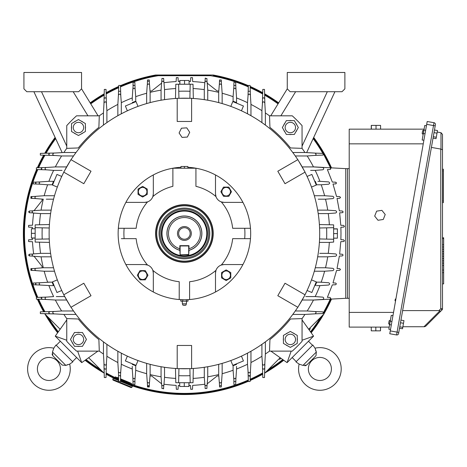 <?xml version="1.0" encoding="UTF-8"?>
<svg xmlns="http://www.w3.org/2000/svg" width="467" height="467" viewBox="0 0 467 467"><rect width="100%" height="100%" fill="white"/><g stroke="black" fill="none" stroke-linecap="round" stroke-linejoin="round"><path stroke-width="0.7" d="M106.126 92.717A161.057 161.057 0 0 1 118.688 86.436L117.083 87.16M124.555 83.949L129.803 81.953M117.345 87.802L115.524 88.654M115.711 88.567L117.007 87.954M234.411 81.573A159.918 159.918 0 0 0 210.512 75.701L155.686 75.701A160.368 160.368 0 0 0 120.474 86.401L130.713 82.361M330.718 167.816A160.368 160.368 0 0 0 330.473 167.279M323.987 154.519A160.368 160.368 0 0 0 313.363 138.15M278.297 103.464A160.368 160.368 0 0 0 264.631 94.614M262.664 93.499A160.368 160.368 0 0 0 250.149 87.201M248.339 86.401A160.368 160.368 0 0 0 213.127 75.701M37.337 169.539A160.368 160.368 0 0 0 37.337 297.403M38.136 299.213A160.368 160.368 0 0 0 44.435 311.728M46.904 315.996A160.368 160.368 0 0 0 58.042 332.212M85.671 359.835A160.368 160.368 0 0 0 101.882 370.973M106.149 373.442A160.368 160.368 0 0 0 118.665 379.741L115.226 377.896M128.816 383.892L120.474 380.541A160.368 160.368 0 0 0 248.339 380.541M250.149 379.741A160.368 160.368 0 0 0 262.664 373.442M266.931 370.973A160.368 160.368 0 0 0 283.142 359.835M310.771 332.212A160.368 160.368 0 0 0 321.909 315.996M323.573 313.153A160.368 160.368 0 0 0 330.718 299.125M131.198 384.51L130.713 384.58M130.515 384.51L129.166 384.02M130.76 385.573L120.451 381.288A161.057 161.057 0 0 0 248.362 381.288M106.126 374.225A161.057 161.057 0 0 0 118.688 380.506L114.789 378.959M36.595 169.515A161.057 161.057 0 0 0 36.595 297.426M37.372 299.189A161.057 161.057 0 0 0 43.653 311.752M44.955 314.046A161.057 161.057 0 0 0 57.628 332.796M85.082 360.25A161.057 161.057 0 0 0 103.832 372.923M250.125 380.506A161.057 161.057 0 0 0 262.688 374.225M264.982 372.923A161.057 161.057 0 0 0 283.732 360.25M311.185 332.796A161.057 161.057 0 0 0 323.859 314.046M324.08 313.661A161.057 161.057 0 0 0 331.494 299.084M129.528 82.052L125.057 83.751M248.362 85.659A161.057 161.057 0 0 0 213.191 75.006L155.622 75.006A161.057 161.057 0 0 0 120.451 85.659M104.199 93.809A161.057 161.057 0 0 0 90.154 102.874M55.118 137.432A161.057 161.057 0 0 0 44.739 153.269M43.653 155.19A161.057 161.057 0 0 0 37.372 167.752M331.494 167.863A161.057 161.057 0 0 0 313.696 137.432M278.659 102.874A161.057 161.057 0 0 0 264.608 93.809M262.688 92.717A161.057 161.057 0 0 0 250.125 86.436M118.665 87.201A160.368 160.368 0 0 0 106.149 93.499M104.182 94.614A160.368 160.368 0 0 0 90.516 103.464M55.445 138.15A160.368 160.368 0 0 0 45.55 153.246M44.435 155.213A160.368 160.368 0 0 0 38.136 167.729M130.538 82.425L120.474 86.401M155.686 75.701L158.301 75.701A159.918 159.918 0 0 0 134.403 81.573M297.257 335.417L297.257 343.403L290.346 347.395L283.428 343.403L283.428 335.417L290.346 331.424L297.257 335.417M290.346 344.605A5.195 5.195 0 0 0 295.541 339.41A5.195 5.195 0 0 0 290.346 334.214A5.195 5.195 0 0 0 285.15 339.41A5.195 5.195 0 0 0 290.346 344.605M283.428 338.143A7.028 7.028 0 0 0 283.428 340.677M285.792 344.763A7.028 7.028 0 0 0 287.987 346.029M292.704 346.029A7.028 7.028 0 0 0 294.899 344.763M297.257 340.677A7.028 7.028 0 0 0 297.257 338.143M294.899 334.057A7.028 7.028 0 0 0 292.704 332.79M287.987 332.79A7.028 7.028 0 0 0 285.792 334.057M230.78 272.576L230.78 277.894L226.168 280.556L221.562 277.894L221.562 272.576L226.168 269.914L230.78 272.576M226.168 279.517A4.285 4.285 0 0 0 230.453 275.238A4.285 4.285 0 0 0 226.168 270.953A4.285 4.285 0 0 0 221.889 275.238A4.285 4.285 0 0 0 226.168 279.517M286.353 120.62L294.338 120.62L298.331 127.532L294.338 134.449L286.353 134.449L282.36 127.532L286.353 120.62M295.541 127.532A5.195 5.195 0 0 0 290.346 122.336A5.195 5.195 0 0 0 285.15 127.532A5.195 5.195 0 0 0 290.346 132.727A5.195 5.195 0 0 0 295.541 127.532M71.55 131.525L71.55 123.539L78.468 119.546L85.385 123.539L85.385 131.525L78.468 135.518L71.55 131.525M78.468 122.336A5.195 5.195 0 0 0 73.272 127.532A5.195 5.195 0 0 0 78.468 132.727A5.195 5.195 0 0 0 83.663 127.532A5.195 5.195 0 0 0 78.468 122.336M82.461 346.327L74.475 346.327L70.482 339.41L74.475 332.492L82.461 332.492L86.453 339.41L82.461 346.327M73.272 339.41A5.195 5.195 0 0 0 78.468 344.605A5.195 5.195 0 0 0 83.663 339.41A5.195 5.195 0 0 0 78.468 334.214A5.195 5.195 0 0 0 73.272 339.41M289.079 134.449A7.028 7.028 0 0 0 291.612 134.449M295.699 132.085A7.028 7.028 0 0 0 296.965 129.89M296.965 125.174A7.028 7.028 0 0 0 295.699 122.979M291.612 120.62A7.028 7.028 0 0 0 289.079 120.62M284.993 122.979A7.028 7.028 0 0 0 283.72 125.174M283.72 129.89A7.028 7.028 0 0 0 284.993 132.085M85.385 128.799A7.028 7.028 0 0 0 85.385 126.265M83.021 122.179A7.028 7.028 0 0 0 80.826 120.912M76.109 120.912A7.028 7.028 0 0 0 73.914 122.179M71.55 126.265A7.028 7.028 0 0 0 71.55 128.799M73.914 132.885A7.028 7.028 0 0 0 76.109 134.157M80.826 134.157A7.028 7.028 0 0 0 83.021 132.885M79.734 332.492A7.028 7.028 0 0 0 77.201 332.492M73.115 334.857A7.028 7.028 0 0 0 71.848 337.051M71.848 341.768A7.028 7.028 0 0 0 73.115 343.963M77.201 346.327A7.028 7.028 0 0 0 79.734 346.327M83.821 343.963A7.028 7.028 0 0 0 85.087 341.768M85.087 337.051A7.028 7.028 0 0 0 83.821 334.857M223.512 187.098L228.83 187.098L231.492 191.709L228.83 196.315L223.512 196.315L220.85 191.709L223.512 187.098M230.453 191.709A4.285 4.285 0 0 0 226.168 187.425A4.285 4.285 0 0 0 221.889 191.709A4.285 4.285 0 0 0 226.168 195.988A4.285 4.285 0 0 0 230.453 191.709M138.034 194.371L138.034 189.047L142.639 186.386L147.251 189.047L147.251 194.371L142.639 197.027L138.034 194.371M142.639 187.425A4.285 4.285 0 0 0 138.36 191.709A4.285 4.285 0 0 0 142.639 195.988A4.285 4.285 0 0 0 146.924 191.709A4.285 4.285 0 0 0 142.639 187.425M145.301 279.844L139.983 279.844L137.321 275.238L139.983 270.627L145.301 270.627L147.963 275.238L145.301 279.844M138.36 275.238A4.285 4.285 0 0 0 142.639 279.517A4.285 4.285 0 0 0 146.924 275.238A4.285 4.285 0 0 0 142.639 270.953A4.285 4.285 0 0 0 138.36 275.238M130.573 383.004L120.533 378.848M118.612 378.048L116.732 377.272M120.509 379.461L131.951 384.201L131.729 384.732L120.492 380.074M118.647 379.315L114.695 377.675L115.67 376.828M119.844 382.304L131.916 387.301L132.354 386.238L120.451 381.305M118.688 380.576L113.189 378.299L112.751 379.362L113.061 380.115L131.163 387.616L113.061 380.115M64.002 384.026A21.319 21.319 0 0 0 69.688 364.108L65.859 365.404L62.152 365.06L52.818 355.726L52.473 352.019L53.769 348.189A21.319 21.319 0 0 0 33.852 384.026A21.319 21.319 0 0 0 64.002 384.026M57.079 377.103A11.523 11.523 0 0 0 57.079 360.804A11.523 11.523 0 0 0 40.781 360.804A11.523 11.523 0 0 0 40.781 377.103A11.523 11.523 0 0 0 57.079 377.103M53.769 348.189L55.976 345.031L72.56 361.616L76.635 357.541L81.725 362.637L97.93 351.12M69.688 364.108L72.846 361.902L72.56 361.616M52.473 352.019L65.859 365.404L67.826 364.558M52.035 353.986L52.818 355.726M334.962 353.875A21.319 21.319 0 0 0 315.044 348.189L316.34 352.019L315.996 355.726L306.661 365.06L302.955 365.404L299.119 364.108A21.319 21.319 0 0 0 334.962 384.026A21.319 21.319 0 0 0 334.962 353.875M314.25 357.477L315.996 355.726M328.032 360.804A11.523 11.523 0 0 0 311.734 360.804A11.523 11.523 0 0 0 311.734 377.103A11.523 11.523 0 0 0 328.032 377.103A11.523 11.523 0 0 0 328.032 360.804M299.119 364.108L295.967 361.902L312.551 345.317L308.477 341.243L313.573 336.152L302.056 319.948M315.044 348.189L312.837 345.031L312.551 345.317M302.955 365.404L316.34 352.019L315.494 350.052M304.922 365.842L306.661 365.06M323.794 154.612L324.308 154.355L330.794 167.122L330.28 167.379M340.875 227.242L340.998 233.471L340.875 227.242L343.607 227.131L344.436 226.267L344.179 226.88M343.607 225.403L344.436 226.267L343.607 225.403L340.787 225.292L339.637 212.835L342.299 212.724L343.128 211.86L342.959 212.374M326.468 167.583L313.439 166.865L329.982 167.781L330.817 168.645L329.982 169.509L327.39 169.609L332.329 182.066L335.58 182.188L336.409 183.052L335.58 183.916L332.989 184.016L336.567 196.473L339.643 196.595L340.472 197.459L339.643 198.323L337.028 198.428L339.363 210.88L342.293 210.996L343.128 211.837M41.826 267.871L42.228 266.996L41.977 266.283L33.986 256.173M33.986 210.769L41.977 200.658L42.228 199.946L41.826 199.07M60.15 329.241L44.651 313.742L55.211 313.935L49.753 313.801L48.673 312.692L49.753 311.588L55.398 311.436M46.42 299.47L42.193 299.341L41.23 297.952M41.172 298.29L42.188 297.24L46.893 297.082M39.975 285.004L36.397 284.87L35.451 283.889L36.397 282.903L40.08 282.757M35.58 270.551L32.182 270.405L31.347 269.19M32.176 268.566L30.898 268.624L30.904 270.346L32.182 270.405L31.301 269.482L32.176 268.566L35.615 268.402M32.725 256.109L29.421 255.945L28.598 255.081L29.421 254.211L32.737 254.042M28.598 255.081L29.421 254.211L29.421 255.945L28.598 255.081M41.23 168.99L42.193 167.6L46.42 167.472M40.08 184.185L36.397 184.039L35.451 183.058L36.397 182.072L39.975 181.937M35.615 198.539L32.176 198.382L31.347 197.167M32.182 196.537L30.904 196.595L30.898 198.317L32.176 198.382L31.301 197.459L32.182 196.537L35.58 196.391M32.737 212.899L29.421 212.73L28.598 211.86L29.421 210.996L32.725 210.833M55.398 155.511L49.753 155.359L48.673 154.25L49.753 153.141L55.211 153.007M315.091 311.559L322.668 311.839L323.503 312.703L322.668 313.567L315.266 313.812L322.668 313.567A0.864 0.864 0 0 0 323.444 313.018A0.864 0.864 0 0 1 322.668 313.567M340.455 197.267L340.443 197.681M336.123 182.404L336.409 183.052M340.998 233.471L340.875 239.699L343.607 239.81L344.436 240.674L344.243 241.217M343.607 239.81L344.436 240.674L343.607 241.538L340.787 241.649L339.637 254.106L342.299 254.217L343.128 255.081L342.293 255.945L339.363 256.062L337.028 268.513L339.643 268.624L340.472 269.488L339.643 270.352L336.567 270.469L332.989 282.926L335.58 283.025L336.409 283.889L335.58 284.753L332.329 284.876L327.39 297.333L329.982 297.432L330.817 298.296L329.982 299.16L326.503 299.283M342.299 254.217L343.128 255.081L342.293 255.945M339.643 268.624L340.472 269.488L339.643 270.352M329.982 297.432L330.817 298.296M335.58 283.025L336.409 283.889L335.58 284.753M315.26 153.129L322.668 153.374L323.503 154.238L322.668 155.102L315.091 155.383M329.982 167.781A0.864 0.864 0 0 1 330.724 168.254L323.409 153.847A0.864 0.864 0 0 1 322.668 155.102M330.724 168.254L330.817 168.645M309.697 328.208L310.31 328.815L309.172 329.959M280.895 358.236L279.751 359.374L279.138 358.767M323.444 313.018L324.162 313.742L308.664 329.241M280.177 357.728L264.678 373.226L264.871 362.666L264.736 368.124C263.931 369.502 263.195 369.502 262.524 368.124L262.372 362.48M66.758 319.948L55.24 336.152L60.336 341.243L56.262 345.317M270.878 351.12L287.088 362.637L292.179 357.541L296.253 361.616M318.862 285.617L319.93 285.617A145.208 145.208 0 0 1 315.19 296.568A145.208 145.208 0 0 0 319.93 285.617L316.387 285.617M290.147 91.719L342.007 91.719L344.885 88.835L344.885 72.473L287.263 72.473L287.263 88.835L290.147 91.719M330.572 169.247L329.982 169.509M330.496 167.805L345.749 168.645L345.749 298.296L313.439 300.077M302.056 146.13L327.314 91.719M26.806 91.719L78.666 91.719L81.55 88.835L81.55 72.473L23.928 72.473L23.928 88.835L26.806 91.719M41.499 91.719L66.758 146.13M336.17 183.648L335.58 183.916M330.432 299.014L329.982 299.16M49.753 313.801L40.349 313.567L40.349 311.839L49.753 311.588M42.193 299.341L36.373 299.16L36.373 297.432L42.188 297.24M36.397 284.87L33.233 284.753L33.233 283.025L36.397 282.903M32.351 238.094A152.125 152.125 0 0 0 32.404 239.606L28.586 239.81L28.586 241.538L32.509 241.748A152.125 152.125 0 0 0 33.659 253.89M33.659 213.051A152.125 152.125 0 0 0 32.509 225.199L28.586 225.403L28.586 227.131L32.404 227.336A152.125 152.125 0 0 0 32.351 228.777M163.987 384.218A152.125 152.125 0 0 0 176.135 385.368L176.339 389.291L178.067 389.291L178.271 385.473A152.125 152.125 0 0 0 179.713 385.526M189.03 385.526A152.125 152.125 0 0 0 190.542 385.473L190.746 389.291L192.474 389.291L192.678 385.368A152.125 152.125 0 0 0 204.826 384.218M250.067 376.285L248.175 375.69L248.018 370.985M248.368 381.504L248.175 375.69L250.277 375.684L250.096 381.504L248.368 381.504M262.775 377.529L262.524 368.124C263.195 369.502 263.931 369.502 264.736 368.124L264.503 377.529L262.775 377.529M234.014 382.012L233.693 377.797M233.961 384.645L233.839 381.481L235.806 381.481L235.689 384.645L233.961 384.645M221.486 382.298L221.34 385.695L219.496 385.701L219.338 382.263M219.56 386.98L219.496 385.701L221.34 385.695L221.282 386.974L219.56 386.98M207.044 385.152L206.881 388.456L205.147 388.462L204.978 385.141M205.153 388.521L206.881 388.456L205.153 388.521M103.943 104.275L104.077 98.817C104.882 97.44 105.618 97.44 106.289 98.817L106.441 104.462M106.038 89.413L106.289 98.817C105.618 97.44 104.882 97.44 104.077 98.817L104.31 89.413L106.038 89.413M118.408 95.484L118.717 85.438L120.445 85.438L120.795 95.957M132.873 89.039L133.2 84.912M134.975 85.461L133.007 85.461L133.124 82.297L134.852 82.297L135.121 89.144M147.327 84.644L147.473 81.246L149.317 81.24L149.475 84.679M149.253 79.962L149.317 81.24L147.473 81.246L147.531 79.968L149.253 79.962M179.783 81.416A152.125 152.125 0 0 0 178.271 81.468L178.067 77.65L176.339 77.65L176.135 81.573A152.125 152.125 0 0 0 163.987 82.723M161.769 81.789L161.932 78.421L163.66 78.421L163.835 81.807M46.893 169.86L36.373 169.509L36.373 167.781L42.193 167.6M36.397 184.039L33.233 183.916L33.233 182.188L36.397 182.072M29.421 212.73L29.421 210.996M49.753 155.359L40.349 155.102L40.349 153.374L49.753 153.141M120.795 370.985L120.451 376.256M118.56 375.877L118.408 371.458M118.717 381.504L118.536 375.684L120.638 375.69L120.445 381.504L118.717 381.504M135.121 377.797L134.8 382.012M133.007 381.481L134.975 381.481L134.852 384.645L133.124 384.645L132.873 377.902M149.475 382.263L149.317 385.701L147.817 386.378M147.473 385.695L149.317 385.701L149.253 386.98L147.531 386.974L147.327 382.298M163.835 385.141L163.503 388.918M161.932 388.456L163.666 388.462L161.932 388.521L161.769 385.152M106.441 362.48L106.038 377.529L104.31 377.529L103.943 362.666L104.135 373.226L88.637 357.728M248.018 95.957L248.175 91.252L250.277 91.258L250.405 95.484M250.096 85.438L250.277 91.258L248.175 91.252L248.368 85.438L250.096 85.438M233.693 89.144L234.014 84.936M235.782 85.274L235.94 89.039M235.689 82.297L235.806 85.461L233.839 85.461L233.961 82.297L235.689 82.297M219.338 84.679L219.56 79.962L221.282 79.968L221.486 84.644M204.826 82.723A152.125 152.125 0 0 0 192.678 81.573L192.474 77.65L190.746 77.65L190.542 81.468A152.125 152.125 0 0 0 189.1 81.421M204.978 81.801L205.311 78.024M206.881 78.485L205.147 78.485L206.881 78.421L207.044 81.789M262.372 104.462L262.524 98.817C263.19 97.44 263.925 97.44 264.736 98.817L264.871 104.275M264.503 89.413L264.736 98.817C263.925 97.44 263.19 97.44 262.524 98.817L262.775 89.413L264.503 89.413M250.405 371.458L250.277 375.684M235.94 377.902L235.806 381.481M150.006 376.052L151.594 375.9L161.705 383.892M207.109 383.892L217.219 375.9L218.807 376.052M218.807 90.89L217.219 91.042L207.109 83.05M161.705 83.05L151.594 91.042L150.006 90.89M219.496 81.24L221.34 81.246M106.289 368.124C105.624 369.502 104.888 369.502 104.077 368.124M42.188 169.702L41.172 168.651M161.932 78.485L163.666 78.485M118.536 91.258L120.638 91.252M308.477 341.243L292.179 357.541M291.186 351.12L287.088 362.637M302.056 340.25L313.573 336.152M76.635 357.541L60.336 341.243M66.758 340.25L55.24 336.152M77.627 351.12L81.725 362.637M98.333 115.822A1.15 1.15 0 0 1 97.807 115.367L81.55 88.835M287.263 88.835L271.006 115.367A1.15 1.15 0 0 1 270.481 115.822M73.179 91.719L87.948 115.822M280.865 115.822L295.634 91.719M306.656 152.61L334.921 91.719M33.893 91.719L62.158 152.61M184.407 226.559A6.917 6.917 0 0 1 191.324 233.471A6.917 6.917 0 0 1 184.407 240.388A6.917 6.917 0 0 1 177.489 233.471A6.917 6.917 0 0 1 184.407 226.559M184.407 239.232A5.762 5.762 0 0 0 190.168 233.471A5.762 5.762 0 0 0 184.407 227.709A5.762 5.762 0 0 0 178.645 233.471A5.762 5.762 0 0 0 184.407 239.232M184.407 210.424A23.046 23.046 0 0 0 161.354 233.471A23.046 23.046 0 0 0 184.407 256.523A23.046 23.046 0 0 0 207.453 233.471A23.046 23.046 0 0 0 184.407 210.424M184.407 211.09A22.381 22.381 0 0 0 162.02 233.471A22.381 22.381 0 0 0 184.407 255.858A22.381 22.381 0 0 0 206.788 233.471A22.381 22.381 0 0 0 184.407 211.09M184.407 216.093A17.378 17.378 0 0 0 179.83 250.242L179.83 245.671L188.977 245.671L188.977 248.742A15.942 15.942 0 0 0 197.372 224.201A15.942 15.942 0 0 0 171.442 224.201A15.942 15.942 0 0 0 179.83 248.742L180.122 254.819L188.691 254.527L188.691 245.957L180.122 245.957L180.122 254.819L188.691 254.819L188.977 250.242A17.378 17.378 0 0 0 184.407 216.093M209.753 232.764A25.352 25.352 0 0 1 185.113 258.817A25.352 25.352 0 0 1 159.06 234.177A25.352 25.352 0 0 1 183.7 208.124A25.352 25.352 0 0 1 209.753 232.764M160.099 234.148A24.313 24.313 0 0 1 183.729 209.163A24.313 24.313 0 0 1 208.714 232.794A24.313 24.313 0 0 1 185.084 257.778A24.313 24.313 0 0 1 160.099 234.148M213.209 232.671A28.814 28.814 0 0 1 185.206 262.273A28.814 28.814 0 0 1 155.604 234.271A28.814 28.814 0 0 1 183.607 204.669A28.814 28.814 0 0 1 213.209 232.671M212.917 232.677A28.522 28.522 0 0 1 185.201 261.981A28.522 28.522 0 0 1 155.896 234.265A28.522 28.522 0 0 1 183.613 204.96A28.522 28.522 0 0 1 212.917 232.677M156.76 234.241A27.658 27.658 0 0 1 183.636 205.824A27.658 27.658 0 0 1 212.053 232.7A27.658 27.658 0 0 1 185.177 261.117A27.658 27.658 0 0 1 156.76 234.241M349.211 168.645L345.749 168.645L345.749 298.296L347.477 298.296L347.477 168.645L347.477 298.296L349.211 298.296M389.186 327.11L349.211 327.11L349.211 312.405L393.535 312.405M392.981 315.54L391.253 315.388L390.231 321.162L391.936 321.465M423.254 143.848L349.211 143.848L349.211 129.149L424.094 129.149M425.641 130.305L423.943 130.007L423.324 133.492L422.168 140.059L423.896 140.211M395.876 299.137L395.304 299.038L395.006 300.725L395.578 300.824M349.211 143.848L349.211 312.405M422.156 133.469L422.653 130.661L423.943 130.007L424.742 125.465L426.441 125.763M423.324 133.492L425.028 133.79M390.523 329.492L388.818 329.188L390.231 321.162M437.211 132.05L441.07 132.733L442.5 134.438L442.5 169.2L443.364 169.2L443.364 202.62L442.5 202.62L442.5 237.773L443.65 237.773L442.5 237.977M402.63 310.602L435.203 125.851L398.783 332.411L402.63 310.602L438.898 310.602L440.766 308.734L440.766 149.061L442.5 149.79L442.5 308.734L442.5 283.872L443.65 283.872L443.65 272.652L442.5 272.652M426.692 124.345L389.77 333.747L396.582 334.944L434.001 122.71A1.728 1.728 0 0 1 435.407 124.712L435.203 125.851L426.692 124.345L427.194 121.508L434.001 122.71A1.728 1.728 0 0 1 435.407 124.712A1.728 1.728 0 0 0 434.001 122.71M390.272 330.91L398.783 332.411L398.584 333.543A1.728 1.728 0 0 1 396.582 334.944M423.989 326.737L439.891 310.829L440.836 311.104L441.992 309.954L425.717 326.229L424.497 326.737L402.887 326.737M440.766 149.061L431.403 147.414M439.891 310.829L438.898 310.602M442.5 134.438L441.07 132.733M424.497 326.737L425.717 326.229M442.5 308.734A1.728 1.728 0 0 1 441.992 309.954L440.766 308.734L442.5 308.734M443.65 237.977L443.65 270.037L442.5 270.037M443.65 265.431L442.5 265.431M443.65 258.514L442.5 258.514M443.65 256.214L442.5 256.214M443.65 244.685L442.5 244.685M443.65 238.608L442.5 238.608M443.65 270.037L443.65 272.652M443.65 263.125L442.5 263.125M443.65 260.82L442.5 260.82M443.65 253.908L442.5 253.908M443.65 251.602L442.5 251.602M443.65 249.296L442.5 249.296M443.65 246.99L442.5 246.99M434.473 130.001L437.48 130.532L436.295 137.245L436.044 138.664L433.037 138.133M433.288 136.714L436.295 137.245M434.006 132.646L437.013 133.177M423.82 130.019L423.032 134.49M390.418 320.111L389.134 320.765L388.637 323.573M400.955 320.105L403.961 320.636L402.525 328.768L399.518 328.243M399.77 326.818L402.776 327.349M400.488 322.755L403.494 323.281M390.301 320.123L389.513 324.594M378.001 220.266L383.267 219.472L385.217 214.516L381.895 210.354L376.636 211.148L374.686 216.098L378.001 220.266M371.265 129.149L371.265 125.401L380.582 125.401L380.582 129.149M376.023 125.401L376.023 129.149M371.364 125.401L371.364 129.149M380.482 327.11L380.482 330.852L380.582 327.11M380.482 330.852L375.824 330.852L375.824 327.11M375.824 330.852L371.265 330.852L371.265 327.11M180.122 245.671L179.83 245.957M180.951 167.297A66.267 66.267 0 0 0 172.883 168.213L195.93 168.213L195.93 186.327A48.533 48.533 0 0 1 215.982 196.613A8.645 8.645 0 0 0 221.265 201.896A48.533 48.533 0 0 1 232.659 228.287L250.47 228.287A66.267 66.267 0 0 1 189.59 299.534L189.59 281.724A48.533 48.533 0 0 0 215.982 270.329A8.645 8.645 0 0 0 215.491 273.201L215.491 291.998L215.491 273.201L215.982 270.329A8.645 8.645 0 0 1 221.265 265.046A48.533 48.533 0 0 0 232.659 238.655L244.69 238.655A60.506 60.506 0 0 0 244.69 228.287L250.47 228.287A66.267 66.267 0 0 0 242.928 202.386L224.131 202.386L242.928 202.386A66.267 66.267 0 0 0 187.862 167.297M315.318 285.617A140.917 140.917 0 0 0 316.644 282.161L321.208 282.161A145.208 145.208 0 0 0 324.623 271.216L332.878 270.632C334.203 269.774 334.203 269.01 332.889 268.338L325.511 267.754A145.208 145.208 0 0 0 327.729 256.809L335.656 256.231C336.97 255.408 336.97 254.638 335.662 253.931L328.248 253.353A145.208 145.208 0 0 0 329.34 242.402L333.648 242.075L333.648 239.267L319.58 238.946A135.284 135.284 0 0 0 304.998 172.165M305.722 310.975L307.204 310.975A145.208 145.208 0 0 0 313.468 300.024L302.184 300.024A135.284 135.284 0 0 0 304.07 296.568A135.284 135.284 0 0 0 304.204 296.317M191.61 368.562A135.284 135.284 0 0 0 265.367 341.85L265.367 354.015A145.208 145.208 0 0 0 269.523 351.12L269.932 339.573A136.276 136.276 0 0 0 290.509 318.996L302.056 318.587A145.208 145.208 0 0 0 304.951 314.431L292.786 314.431A135.284 135.284 0 0 0 297.794 307.257M63.816 172.165A135.284 135.284 0 0 0 63.816 294.776M42.199 227.995A142.312 142.312 0 0 0 42.199 238.946M285.004 183.712L277.801 171.231L297.864 159.65L305.068 172.125L285.004 183.712M297.794 159.691A135.284 135.284 0 0 0 191.61 98.379M191.61 121.473L177.203 121.473L177.203 98.298L191.61 98.298L191.61 121.473M177.203 98.379A135.284 135.284 0 0 0 71.019 159.691M91.012 171.231L83.809 183.712L63.745 172.125L70.949 159.65L91.012 171.231M83.809 283.236L91.012 295.71L70.949 307.292L63.745 294.817L83.809 283.236M71.019 307.257A135.284 135.284 0 0 0 177.203 368.562M177.203 345.469L191.61 345.469L191.61 368.644L177.203 368.644L177.203 345.469M236.553 366.379L236.553 368.994A145.208 145.208 0 0 0 247.504 364.254L248.082 371.82C248.689 373.151 249.454 373.151 250.382 371.802L250.96 362.532L250.96 351.248L250.96 362.532A145.208 145.208 0 0 0 261.911 356.268L262.489 364.091C263.067 365.445 263.837 365.439 264.789 364.073L265.367 354.015L265.367 341.85A135.284 135.284 0 0 0 292.786 314.431L304.951 314.431L315.009 313.853C316.375 312.902 316.381 312.137 315.027 311.553L307.204 310.975L295.284 310.975M277.801 295.71L285.004 283.236L305.068 294.817L297.864 307.292L277.801 295.71M304.998 294.776A135.284 135.284 0 0 0 319.58 238.946M304.204 170.624A135.284 135.284 0 0 0 304.07 170.373A135.284 135.284 0 0 0 298.728 161.144M298.728 305.797A135.284 135.284 0 0 0 302.184 300.024L313.468 300.024L322.738 299.446C324.086 298.524 324.086 297.753 322.75 297.146L315.19 296.568L305.792 296.568M175.475 368.457L175.802 382.712L178.616 382.712L178.931 368.644A135.284 135.284 0 0 0 189.882 368.644L190.197 382.712L193.011 382.712L193.338 368.457M64.609 296.317A135.284 135.284 0 0 0 64.744 296.568A135.284 135.284 0 0 0 70.085 305.797M70.085 161.144A135.284 135.284 0 0 0 64.744 170.373A135.284 135.284 0 0 0 64.609 170.624M193.338 98.484L193.011 84.229L190.197 84.229L189.882 98.298A135.284 135.284 0 0 0 178.931 98.298L178.616 84.229L175.802 84.229L175.475 98.484M319.58 227.995L333.648 227.68L333.648 224.866L319.393 224.539M319.393 242.402L329.34 242.402M49.233 238.946L35.988 239.203M49.42 224.539L35.165 224.866L35.165 242.075L49.42 242.402M35.165 227.68L49.233 227.995M39.473 242.402A145.208 145.208 0 0 0 40.565 253.353L33.151 253.931C31.844 254.638 31.844 255.402 33.157 256.231L41.084 256.809L51.154 256.809L41.084 256.809A145.208 145.208 0 0 0 43.303 267.754L35.924 268.338C34.611 269.004 34.611 269.774 35.93 270.632L44.19 271.216L54.499 271.216L44.19 271.216A145.208 145.208 0 0 0 47.605 282.161L52.17 282.161A140.917 140.917 0 0 0 53.495 285.617L48.883 285.617A145.208 145.208 0 0 0 53.623 296.568L46.058 297.146C44.727 297.753 44.727 298.518 46.075 299.446L55.345 300.024L66.629 300.024L55.345 300.024A145.208 145.208 0 0 0 61.609 310.975L53.787 311.553C52.432 312.131 52.438 312.902 53.804 313.853L63.862 314.431L76.028 314.431L63.862 314.431A145.208 145.208 0 0 0 66.758 318.587L78.304 318.996A136.276 136.276 0 0 0 98.881 339.573L99.29 351.12A145.208 145.208 0 0 0 103.446 354.015L103.446 341.85L103.446 354.015L104.024 364.073C104.976 365.439 105.74 365.445 106.324 364.091L106.902 356.268A145.208 145.208 0 0 0 117.853 362.532L117.853 351.248L117.853 362.532L118.431 371.802C119.354 373.151 120.124 373.156 120.731 371.82L121.309 364.254A145.208 145.208 0 0 0 132.26 368.994L132.26 366.379M132.26 100.563L132.26 97.947A145.208 145.208 0 0 0 121.309 102.687L120.731 95.128C120.124 93.791 119.359 93.797 118.431 95.14L117.853 104.41A145.208 145.208 0 0 0 106.902 110.673L106.324 102.851C105.746 101.497 104.976 101.502 104.024 102.868L103.446 112.926L103.446 125.092L103.446 112.926A145.208 145.208 0 0 0 99.29 115.822L98.881 127.368A136.276 136.276 0 0 0 78.304 147.946L66.758 148.354A145.208 145.208 0 0 0 63.862 152.511L76.028 152.511L63.862 152.511L53.804 153.088C52.438 154.04 52.432 154.805 53.787 155.388L61.609 155.966A145.208 145.208 0 0 0 55.345 166.917L66.629 166.917L55.345 166.917L46.075 167.495C44.727 168.418 44.721 169.188 46.058 169.795L53.623 170.373A145.208 145.208 0 0 0 48.883 181.324L53.495 181.324A140.917 140.917 0 0 0 52.17 184.78L47.605 184.78A145.208 145.208 0 0 0 44.19 195.726L54.499 195.726L44.19 195.726L35.93 196.309C34.611 197.167 34.611 197.938 35.924 198.603L43.303 199.187A145.208 145.208 0 0 0 41.084 210.132L51.154 210.132L41.084 210.132L33.157 210.71C31.844 211.539 31.844 212.304 33.151 213.01L40.565 213.594A145.208 145.208 0 0 0 39.473 224.539M132.26 364.383A140.917 140.917 0 0 0 135.716 365.708L135.716 370.273A145.208 145.208 0 0 0 146.661 373.688L147.245 381.948C148.103 383.267 148.868 383.273 149.539 381.953L150.123 374.575A145.208 145.208 0 0 0 161.068 376.793L161.646 384.72C162.469 386.034 163.24 386.034 163.946 384.726L164.524 377.313A145.208 145.208 0 0 0 175.475 378.404M193.338 378.404A145.208 145.208 0 0 0 204.289 377.313L204.867 384.726C205.573 386.034 206.338 386.034 207.167 384.72L207.745 376.793L207.745 366.723L207.745 376.793A145.208 145.208 0 0 0 218.69 374.575L219.274 381.953C219.939 383.267 220.704 383.267 221.568 381.948L222.152 373.688L222.152 363.379L222.152 373.688A145.208 145.208 0 0 0 233.097 370.273L233.097 365.708A140.917 140.917 0 0 0 236.553 364.383M317.934 181.324L319.93 181.324A145.208 145.208 0 0 0 315.19 170.373L322.75 169.795C324.086 169.188 324.08 168.424 322.738 167.495L313.468 166.917L302.184 166.917L313.468 166.917A145.208 145.208 0 0 0 307.204 155.966L315.027 155.388C316.381 154.81 316.375 154.04 315.009 153.088L304.951 152.511L292.786 152.511L304.951 152.511A145.208 145.208 0 0 0 302.056 148.354L290.509 147.946A136.276 136.276 0 0 0 269.932 127.368L269.523 115.822A145.208 145.208 0 0 0 265.367 112.926L264.789 102.868C263.837 101.502 263.073 101.497 262.489 102.851L261.911 110.673A145.208 145.208 0 0 0 250.96 104.41L250.382 95.14C249.46 93.797 248.689 93.791 248.082 95.128L247.504 102.687A145.208 145.208 0 0 0 236.553 97.947L236.553 102.559A140.917 140.917 0 0 0 233.097 101.234L233.097 96.669A145.208 145.208 0 0 0 222.152 93.254L221.568 85C220.71 83.675 219.945 83.675 219.274 84.988L218.69 92.367A145.208 145.208 0 0 0 207.745 90.149L207.167 82.221C206.338 80.908 205.573 80.908 204.867 82.215L204.289 89.629A145.208 145.208 0 0 0 193.338 88.537M175.475 88.537A145.208 145.208 0 0 0 164.524 89.629L163.946 82.215C163.24 80.908 162.475 80.908 161.646 82.221L161.068 90.149A145.208 145.208 0 0 0 150.123 92.367L149.539 84.988C148.874 83.675 148.103 83.675 147.245 85L146.661 93.254A145.208 145.208 0 0 0 135.716 96.669L135.716 101.234A140.917 140.917 0 0 0 132.26 102.559M265.367 112.926L265.367 125.092L265.367 112.926M311.495 187.069L311.372 186.765L311.495 187.069L316.287 185.084L311.874 174.436L307.082 176.421L307.21 176.719M329.34 224.539A145.208 145.208 0 0 0 328.248 213.594L335.662 213.01C336.97 212.304 336.97 211.539 335.656 210.71L327.729 210.132L317.659 210.132L327.729 210.132A145.208 145.208 0 0 0 325.511 199.187L332.889 198.603C334.203 197.938 334.203 197.173 332.878 196.309L324.623 195.726L314.314 195.726L324.623 195.726A145.208 145.208 0 0 0 321.208 184.78L316.644 184.78A140.917 140.917 0 0 0 315.318 181.324M310.608 170.373L315.19 170.373M318.225 199.187L325.511 199.187M326.614 238.946A142.312 142.312 0 0 0 326.614 227.995M328.248 253.353L319.732 253.353M327.729 256.809L317.659 256.809L327.729 256.809M319.93 285.617L328.622 285.039C329.982 284.205 329.982 283.44 328.634 282.745L320.152 282.161M317.706 282.161L316.644 282.161M324.623 271.216L314.314 271.216L324.623 271.216M319.93 181.324L328.622 181.902C329.982 182.731 329.982 183.496 328.634 184.202L321.208 184.78M295.284 155.966L307.204 155.966M318.22 213.594L328.248 213.594M325.511 267.754L315.272 267.754M311.372 280.177L311.495 279.873L316.287 281.858L311.874 292.505L307.082 290.521L307.21 290.223M178.931 375.678A142.312 142.312 0 0 0 189.882 375.678M161.068 376.793L161.068 366.723L161.068 376.793M146.661 373.688L146.661 363.379L146.661 373.688M236.553 368.994L235.975 377.686C235.146 379.046 234.381 379.046 233.675 377.698L233.097 370.273M135.716 370.273L135.138 377.698C134.438 379.046 133.673 379.046 132.838 377.686L132.26 368.994M261.911 344.354L261.911 356.268M247.504 353.14L247.504 364.254M218.69 364.336L218.69 374.575M204.289 367.284L204.289 377.313M121.309 364.254L121.309 353.14M150.123 374.575L150.123 364.336M164.524 377.313L164.524 367.284M106.902 356.268L106.902 344.354M137.701 360.436L138.004 360.559L136.02 365.352L125.372 360.938L127.357 356.152L127.654 356.274M231.112 360.436L230.809 360.559L232.794 365.352L243.441 360.938L241.457 356.152L241.159 356.274M57.441 280.177L57.318 279.873L57.441 280.177M49.578 282.161L40.18 282.745C38.831 283.446 38.831 284.216 40.191 285.039L50.261 285.617M64.744 296.568L56.291 296.568M46.256 199.187L53.542 199.187M61.726 176.421L61.603 176.719L61.726 176.421L56.939 174.436L52.526 185.084L57.318 187.069L57.441 186.765M53.623 170.373L62.053 170.373M50.191 184.78L52.17 184.78M47.605 184.78L40.18 184.202C38.831 183.502 38.831 182.737 40.191 181.902L48.883 181.324M73.529 310.975L61.609 310.975M53.542 267.754L43.303 267.754M50.594 253.353L40.565 253.353M40.565 213.594L50.594 213.594M61.609 155.966L73.529 155.966M57.318 279.873L52.526 281.858L56.939 292.505L61.726 290.521L61.603 290.223M236.553 102.559L236.553 100.563M222.152 93.254L222.152 103.563L222.152 93.254M261.911 110.673L261.911 122.593M207.745 100.218L207.745 90.149L207.745 100.218M204.289 89.629L204.289 99.658M218.69 92.367L218.69 102.606M250.96 115.693L250.96 104.41L250.96 115.693M247.504 102.687L247.504 113.808M164.524 99.658L164.524 89.629M161.068 90.149L161.068 100.218L161.068 90.149M150.123 102.606L150.123 92.367M146.661 93.254L146.661 103.563L146.661 93.254M121.309 113.808L121.309 102.687M117.853 104.41L117.853 115.693L117.853 104.41M106.902 122.593L106.902 110.673M189.882 91.263A142.312 142.312 0 0 0 178.931 91.263M233.097 96.669L233.675 89.244C234.376 87.895 235.14 87.895 235.975 89.255L236.553 97.947M132.26 97.947L132.838 89.255C133.661 87.901 134.432 87.895 135.138 89.244L135.716 96.669M231.112 106.505L230.809 106.383L232.794 101.59L243.441 106.003L241.457 110.796L241.159 110.667M137.701 106.505L138.004 106.383L136.02 101.59L125.372 106.003L127.357 110.796L127.654 110.667M269.932 127.368L269.523 115.822L292.278 115.822A159.615 159.615 0 0 1 302.056 125.6L302.056 148.354L290.509 147.946M78.304 147.946L66.758 148.354L66.758 125.6A159.615 159.615 0 0 1 76.535 115.822L99.29 115.822L98.881 127.368M98.881 339.573L99.29 351.12L76.535 351.12A159.615 159.615 0 0 1 66.758 341.342L66.758 318.587L78.304 318.996M290.509 318.996L302.056 318.587L302.056 341.342A159.615 159.615 0 0 1 292.278 351.12L269.523 351.12L269.932 339.573M178.616 84.229L190.197 84.229M190.197 382.712L178.616 382.712M333.648 227.68L333.648 239.267M179.783 84.229L179.783 80.482L189.1 80.482L189.1 84.229M184.541 80.482L184.541 84.229M179.883 80.482L179.883 84.229M182.06 137.409L187.366 137.053L189.719 132.278L186.753 127.853L181.447 128.209L179.095 132.984L182.06 137.409M35.165 238.094L31.417 238.094L31.417 228.777L35.165 228.777M31.417 233.337L35.165 233.337M31.417 237.995L35.165 237.995M189.03 382.712L189.03 386.46L179.713 386.46L179.713 382.712M184.272 386.46L184.272 382.712M188.931 386.46L188.931 382.712M333.648 228.848L337.396 228.848L337.396 238.164L333.648 238.164M337.396 233.605L333.648 233.605M337.396 228.947L333.648 228.947M182.247 301.18L182.387 303.83L186.421 303.83L186.567 301.18M182.387 303.83L182.965 305.214L185.848 305.214L186.421 303.83M182.784 301.18L187.997 301.18L187.997 299.738L180.817 299.738L180.817 301.18L182.784 301.18L182.784 299.738M186.374 301.18L186.374 299.738M184.407 168.213L184.407 166.486L180.951 166.486L180.951 168.213M184.407 166.486L187.862 166.486L187.862 168.213M155.593 233.471A28.814 28.814 0 0 1 184.407 204.657A28.814 28.814 0 0 1 213.221 233.471A28.814 28.814 0 0 1 184.407 262.285A28.814 28.814 0 0 1 155.593 233.471M181.523 299.738L187.29 299.738M186.917 299.691L187.29 299.674M179.223 299.534A66.267 66.267 0 0 1 125.88 264.555L144.677 264.555L125.88 264.555A66.267 66.267 0 0 1 125.88 202.386L144.677 202.386L125.88 202.386A66.267 66.267 0 0 1 172.883 168.213L172.883 186.327A48.533 48.533 0 0 0 152.832 196.613A8.645 8.645 0 0 1 147.549 201.896L144.677 202.386A8.645 8.645 0 0 0 147.549 201.896A48.533 48.533 0 0 0 136.154 228.287L124.123 228.287A60.506 60.506 0 0 0 124.123 238.655L136.154 238.655A48.533 48.533 0 0 0 147.549 265.046A8.645 8.645 0 0 1 152.832 270.329L153.322 273.201L153.322 291.998L153.322 273.201A8.645 8.645 0 0 0 152.832 270.329A48.533 48.533 0 0 0 179.223 281.724L179.223 299.534A66.267 66.267 0 0 0 189.59 299.534M224.131 202.386L221.265 201.896A8.645 8.645 0 0 0 224.131 202.386M153.322 174.95L153.322 193.747L152.832 196.613A8.645 8.645 0 0 0 153.322 193.747L153.322 174.95M144.677 264.555L147.549 265.046A8.645 8.645 0 0 0 144.677 264.555M124.123 238.655L121.362 238.655M221.265 265.046L224.131 264.555L242.928 264.555L224.131 264.555A8.645 8.645 0 0 0 221.265 265.046M215.982 196.613L215.491 193.747L215.491 174.95L215.491 193.747A8.645 8.645 0 0 0 215.982 196.613M250.47 238.655L244.69 238.655M118.344 228.287L124.123 228.287M133.2 81.976A159.918 159.918 0 0 0 120.492 86.88M118.647 87.703A159.918 159.918 0 0 0 106.161 94.001M104.17 95.14A159.918 159.918 0 0 0 90.75 103.849M55.661 138.611A159.918 159.918 0 0 0 46.075 153.234M44.937 155.225A159.918 159.918 0 0 0 38.633 167.711M37.815 169.556A159.918 159.918 0 0 0 32.912 182.264M32.509 183.467A159.918 159.918 0 0 0 32.509 283.475M322.831 153.398A159.918 159.918 0 0 0 313.153 138.611M278.063 103.849A159.918 159.918 0 0 0 264.643 95.14M262.652 94.001A159.918 159.918 0 0 0 250.166 87.703M248.321 86.88A159.918 159.918 0 0 0 235.613 81.976M32.912 284.677A159.918 159.918 0 0 0 37.815 297.386M38.633 299.23A159.918 159.918 0 0 0 44.937 311.717M48.241 317.332A159.918 159.918 0 0 0 58.311 331.827M86.051 359.567A159.918 159.918 0 0 0 100.545 369.636M106.161 372.94A159.918 159.918 0 0 0 114.794 377.441M131.828 384.499A159.918 159.918 0 0 0 133.2 384.966M134.403 385.368A159.918 159.918 0 0 0 234.411 385.368M235.613 384.966A159.918 159.918 0 0 0 248.321 380.062M250.166 379.245A159.918 159.918 0 0 0 262.652 372.94M268.268 369.636A159.918 159.918 0 0 0 282.763 359.567M310.497 331.827A159.918 159.918 0 0 0 320.572 317.332M323.462 312.446A159.918 159.918 0 0 0 330.216 299.154M118.63 378.679L114.917 377.143M118.811 381.878L112.751 379.362M188.977 250.335A17.472 17.472 0 0 0 184.407 215.999A17.472 17.472 0 0 0 179.83 250.335M388.637 323.596L389.507 324.629L391.323 324.95M440.982 149.09L440.982 132.716M443.364 170.928L442.5 170.928M443.364 200.892L442.5 200.892M131.916 387.301L131.163 387.616M131.951 384.201L131.641 383.448M422.156 133.492L423.137 134.543M184.407 305.365A1.15 1.15 0 0 0 184.985 305.214"/></g></svg>

